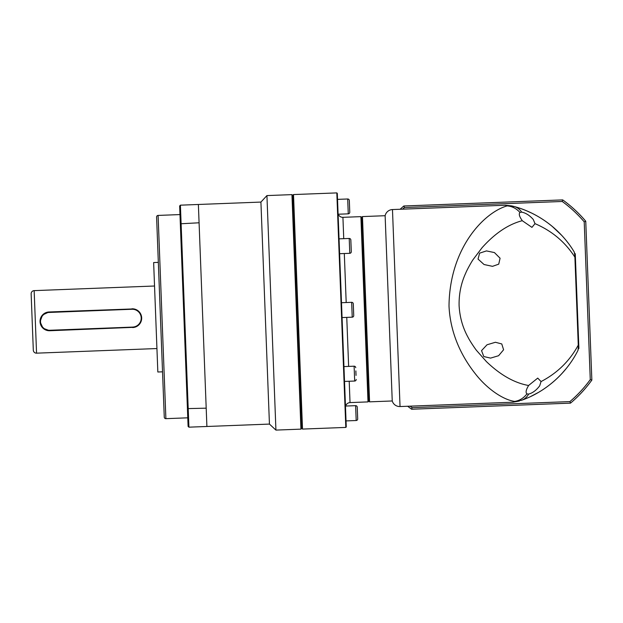 <?xml version="1.0" encoding="UTF-8"?>
<svg xmlns="http://www.w3.org/2000/svg" width="623" height="623" viewBox="0 0 623 623"><rect width="100%" height="100%" fill="white"/><g stroke="black" fill="none" stroke-linecap="round" stroke-linejoin="round"><path stroke-width="0.93" d="M400.036 406.546L392.474 209.554A7.826 7.826 0 0 0 385.131 215.714L392.241 400.971A7.826 7.826 0 0 0 400.036 406.546L512.854 402.217L514.645 401.422C502.847 399.701 486.921 388.697 475.349 373.808C462.5 357.602 450.343 334.73 449.012 306.025C449.557 247.962 484.133 212.388 507.145 205.886L505.292 205.232L507.145 205.886C512.051 206.26 516.319 208.44 519.948 212.435C518.686 213.853 519.302 216.345 521.778 219.927L522.253 220.698C508.329 224.327 494.935 233.321 482.077 247.705L473.223 259.402C471.72 261.411 466.853 270.117 465.739 273.076C461.067 283.2 458.855 294.056 459.104 305.644C459.751 317.224 462.788 327.877 468.208 337.596C469.501 340.36 475.03 348.724 476.727 350.671L486.454 361.644C500.37 374.999 514.411 382.95 528.577 385.497L528.156 386.299C525.96 390.06 525.547 392.599 526.91 393.907C523.6 398.167 519.512 400.675 514.645 401.422L521.724 400.215C524.706 399.063 527.019 397.022 528.654 394.079L528.179 394.125M349.207 381.253L350.025 402.59L368.006 401.905L360.896 216.64L361.714 217.388L368.761 401.095L361.714 217.388L362.461 216.578L369.571 401.843L392.241 400.971M362.461 216.578L385.131 215.714M368.006 401.905L368.761 401.095L369.571 401.843M519.948 212.435L521.669 212.131C525.719 212.887 529.589 215.332 533.28 219.491L535.009 223.657L531.949 227.364L522.253 220.698M521.194 212.124L521.669 212.131C519.823 209.328 517.363 207.459 514.294 206.548L507.145 205.886M528.577 385.497L537.735 378.106L541.068 381.564L539.666 385.855C536.302 390.286 532.634 393.027 528.654 394.079L526.91 393.907M481.548 350.624L483.791 356.543L490.581 358.108L498.602 355.717L503.594 349.783L501.772 343.951L495.425 342.268L487.03 344.776L481.548 350.624M535.009 223.657C551.83 230.837 565.123 242.004 574.897 257.159L578.269 345.111C569.687 360.966 557.289 373.122 541.068 381.564M521.825 400.176L525.391 398.806M530.928 396.368L538.015 392.638M547.492 222.684L547.477 222.668A101.697 101.697 0 0 0 532.174 213.362L532.206 213.378M531.123 212.848L526.918 210.956M526.521 210.784L524.963 210.146M524.371 209.912L523.25 209.476M522.681 209.266L521.381 208.791M515.626 206.922L514.357 206.563M500.082 258.218L494.428 252.572L486.462 250.913L479.609 253.156L478.036 259.067L484.055 264.526L492.513 266.34L498.735 264.152L500.082 258.218M561.79 373.668L566.252 368.512L561.79 373.668M567.802 366.55L567.779 366.573A101.697 101.697 0 0 0 568.76 365.28M514.294 206.548C539.02 213.198 561.167 230.121 574.211 251.957L575.45 258.623L578.705 343.608L577.988 350.352C566.712 373.006 545.81 391.781 521.724 400.215M561.611 235.268L552.227 226.39M548.31 223.291L548.653 223.548A101.697 101.697 0 0 1 549.19 223.961M549.338 224.07A101.697 101.697 0 0 1 554.415 228.259L554.743 228.548M556.915 230.541L561.635 235.284M562.966 236.748L563.433 237.277M578.705 343.608L578.822 346.528L577.988 350.352M574.211 251.957L575.333 255.703L575.45 258.623M350.025 402.59A4.696 4.696 -2.2 0 0 345.679 406.048M360.896 216.64L342.923 217.326A4.696 4.696 177.8 0 1 338.32 214.219L348.265 213.837L347.696 198.986A1.565 1.565 -2.2 0 1 349.324 200.489L349.768 212.217A1.565 1.565 177.8 0 1 348.265 213.837L338.102 214.226M353.732 315.557A1.565 1.565 177.8 0 1 352.229 317.177L351.66 302.326A1.565 1.565 -2.2 0 1 353.288 303.829L353.732 315.557M356.029 375.396L355.858 370.903M356.185 379.423A1.565 1.565 177.8 0 1 354.682 381.042L354.113 366.192A1.565 1.565 -2.2 0 1 355.733 367.695M357.252 407.169L357.695 418.89A1.565 1.565 177.8 0 1 356.192 420.517L355.624 405.666A1.565 1.565 -2.2 0 1 357.252 407.169L357.695 418.89M349.713 210.644L349.768 212.217L349.713 210.644M350.835 239.964L351.286 251.684A1.565 1.565 177.8 0 1 349.783 253.312L349.215 238.461A1.565 1.565 -2.2 0 1 350.835 239.964L351.286 251.684M291.946 194.625L300.94 429.138L301.696 428.328L292.755 195.381L301.696 428.328L302.505 429.076L293.511 194.563L292.755 195.381L291.946 194.625L266.932 195.583L275.927 430.096L269.44 424.084L260.92 202.078L266.932 195.583M336.817 192.904L337.3 193.356L345.29 401.446L346.263 426.926L345.812 427.417L336.817 192.904L293.511 194.563M345.812 427.417L302.505 429.076M342.564 330.502L342.066 317.566L352.229 317.177M341.497 302.716L351.66 302.326M344.519 381.432L354.682 381.042M343.951 366.581L354.113 366.192M346.038 420.907L356.192 420.517L346.038 420.907M345.461 406.056L355.624 405.666M337.534 199.376L347.696 198.986M339.621 253.701L349.783 253.312M339.052 238.85L349.215 238.461M349.768 212.217L349.324 200.489M400.13 209.266A129.078 129.078 0 0 1 403.852 205.987L562.709 199.897A129.078 129.078 0 0 1 585.752 221.235L591.85 380.092A129.078 129.078 0 0 1 570.512 403.136L569.913 401.594L412.13 407.644A127.513 127.513 0 0 1 410.129 406.157M570.512 403.136L411.647 409.233A129.078 129.078 0 0 1 407.683 406.251M562.709 199.897L562.234 201.478A127.513 127.513 0 0 1 584.21 221.835L585.752 221.235M403.852 205.987L404.452 207.529L562.234 201.478M402.567 209.172A127.513 127.513 0 0 1 404.452 207.529M411.647 409.233L412.13 407.644M591.85 380.092L590.269 379.617A127.513 127.513 0 0 1 569.913 401.594M584.21 221.835L590.269 379.617M556.277 229.942A101.697 101.697 0 0 1 558.41 231.982M561.658 235.315A101.697 101.697 0 0 1 568.285 243.211M578.892 348.506L575.263 253.725M574.235 357.135A101.697 101.697 0 0 1 573.355 358.568M565.373 369.587A101.697 101.697 0 0 1 542.789 389.71M540.328 391.267A101.697 101.697 0 0 1 539.448 391.797M158.094 215.418L165.889 418.664A1.565 1.565 0 0 1 164.27 417.161L156.591 217.038A1.565 1.565 0 0 1 158.094 215.418L179.985 214.577M31.15 293.877A3.131 3.131 0 0 1 34.156 290.63L36.555 353.163A3.131 3.131 0 0 1 33.307 350.157L31.15 293.877M260.92 202.078L198.379 204.476L202.639 315.479L206.898 426.482L269.44 424.084M300.94 429.138L275.927 430.096M165.889 418.664L187.78 417.823M158.328 262.376L153.64 262.563L157.837 372.001L162.525 371.822M134.49 327.301L49.785 330.735L43.049 328.243L40.043 321.725M49.77 330.268A8.917 8.917 0 0 1 40.518 321.702A8.917 8.917 0 0 1 49.085 312.45L131.944 309.265A8.917 8.917 0 0 1 141.203 317.839A8.917 8.917 0 0 1 132.629 327.091L49.77 330.268L49.785 330.735A9.384 9.384 0 0 1 40.043 321.717L42.543 314.981L49.069 311.975L133.774 308.907M141.413 315.993L141.553 319.669M154.543 286.012L34.156 290.63M156.941 348.545L36.555 353.163M131.944 309.265L131.928 308.798A9.384 9.384 0 0 1 141.67 317.816A9.384 9.384 0 0 1 132.644 327.558L132.629 327.091M206.898 426.482L188.917 427.168L188.107 426.42L179.65 205.979L180.405 205.169L188.917 427.168M206.197 408.174L187.422 408.61M199.087 222.785L180.335 223.789M198.379 204.476L180.405 205.169M40.043 321.717A9.384 9.384 0 0 1 49.069 311.975L49.085 312.45M342.923 217.326L343.74 238.671M344.309 253.522L346.193 302.537M346.762 317.387L348.639 366.402M392.474 209.554L505.292 205.232L511.919 205.917M512.854 402.217L519.38 401.025M521.054 400.449L521.755 400.207M514.505 206.602L512.511 206.073"/></g></svg>
